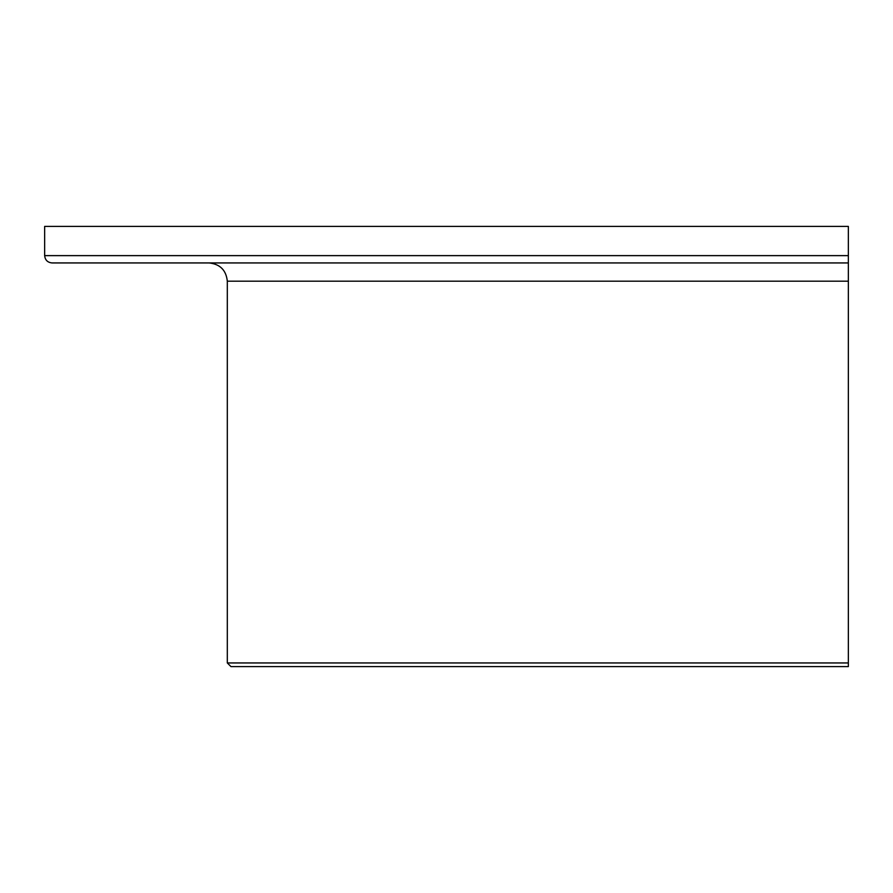 <?xml version="1.0" encoding="UTF-8"?>
<svg xmlns="http://www.w3.org/2000/svg" width="893" height="893" viewBox="0 0 893 893"><rect width="100%" height="100%" fill="white"/><g stroke="black" fill="none" stroke-linecap="round" stroke-linejoin="round"><path stroke-width="1.34" d="M848.35 226.398L848.35 262.933L51.961 262.933C47.552 262.464 45.119 260.03 44.65 255.621L44.65 226.398L848.35 226.398M848.35 262.933L848.35 666.602L230.963 666.602L227.313 662.952L227.313 281.195C226.152 270.177 220.058 264.094 209.04 262.933M848.35 666.602L353.349 666.602M848.35 255.621L44.65 255.621M848.35 281.195L227.313 281.195M848.35 662.952L227.313 662.952"/></g></svg>

